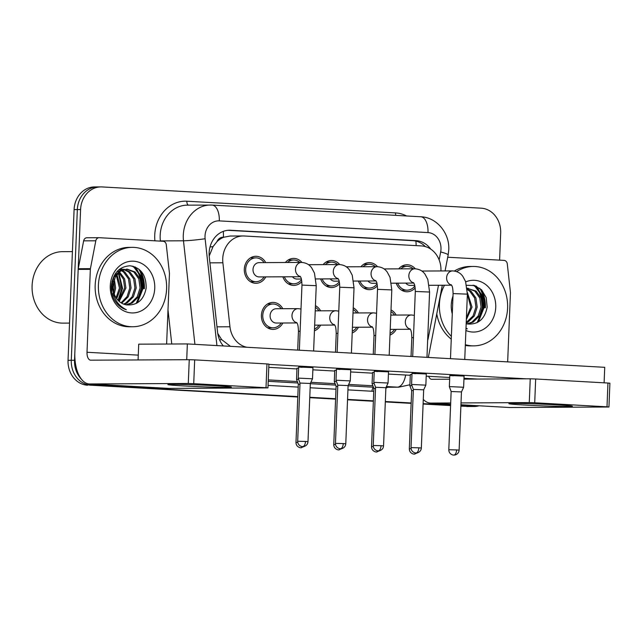 <?xml version="1.0" encoding="UTF-8"?>
<svg xmlns="http://www.w3.org/2000/svg" width="642" height="642" viewBox="0 0 642 642"><rect width="100%" height="100%" fill="white"/><g stroke="black" fill="none" stroke-linecap="round" stroke-linejoin="round"><path stroke-width="0.96" d="M358.437 327.235A13.498 11.604 -90.3 0 1 352.209 332.949M320.655 325.117A13.498 11.604 -90.3 0 1 314.428 330.839M282.873 322.998A13.498 11.604 -90.3 0 1 273.059 329.402A13.498 11.604 -90.3 0 1 261.398 315.254A13.498 11.604 -90.3 0 1 272.922 302.406A13.498 11.604 -90.3 0 1 282.801 308.706M396.218 329.354A13.498 11.604 -90.3 0 1 389.991 335.068M377.4 285.778A13.498 11.604 -90.3 0 1 369.319 289.646A13.498 11.604 -90.3 0 1 358.445 281.044M339.618 283.66A13.498 11.604 -90.3 0 1 331.537 287.528A13.498 11.604 -90.3 0 1 320.663 278.925M301.836 281.549A13.498 11.604 -90.3 0 1 293.755 285.409A13.498 11.604 -90.3 0 1 282.881 276.814M265.788 276.895A13.498 11.604 -90.3 0 1 255.973 283.291A13.498 11.604 -90.3 0 1 244.313 269.15A13.498 11.604 -90.3 0 1 255.845 256.302A13.498 11.604 -90.3 0 1 265.724 262.602M415.181 287.897A13.498 11.604 -90.3 0 1 407.1 291.765A13.498 11.604 -90.3 0 1 396.226 283.162M440.95 270.956A23.818 20.48 89.7 0 0 440.95 270.868A23.818 20.48 89.7 0 0 421.449 245.926L244.153 235.991A23.818 20.48 89.7 0 0 243.085 235.967A23.818 20.48 89.7 0 0 222.886 262.787L229.956 326.77A23.818 20.48 89.7 0 0 246.953 347.266M216.94 241.697A23.818 20.48 -90.3 0 1 223.777 237.227L223.416 237.211A7.937 6.829 89.7 0 0 216.94 241.697L213.04 246.608L209.188 256.07M217.742 333.399L221.65 339.602L230.269 346.198M243.085 235.967L230.085 236.031L223.777 237.227M427.636 340.581A23.818 20.48 89.7 0 0 428.302 337.885L438.486 285.257M409.74 356.39A23.818 20.48 89.7 0 0 411.049 356.238M353.22 307.791A13.498 11.604 -90.3 0 1 358.364 312.943M315.439 305.672A13.498 11.604 -90.3 0 1 320.583 310.824M391.002 309.901A13.498 11.604 -90.3 0 1 396.146 315.062M360.916 266.743A13.498 11.604 -90.3 0 1 369.19 262.65A13.498 11.604 -90.3 0 1 377.504 266.663M323.135 264.624A13.498 11.604 -90.3 0 1 331.408 260.532A13.498 11.604 -90.3 0 1 339.722 264.544M285.353 262.506A13.498 11.604 -90.3 0 1 293.627 258.413A13.498 11.604 -90.3 0 1 301.941 262.434M398.698 268.862A13.498 11.604 -90.3 0 1 406.972 264.769A13.498 11.604 -90.3 0 1 415.286 268.781M484.566 307.775A31.763 27.309 89.7 0 0 479.743 288.21M475.842 285.979A31.763 27.309 -90.3 0 1 481.42 298.939A31.763 27.309 -90.3 0 0 475.842 285.979M143.575 288.659A31.763 27.309 89.7 0 0 138.752 269.102M134.852 266.863A31.763 27.309 -90.3 0 1 140.429 279.832A31.763 27.309 -90.3 0 0 134.852 266.863M297.8 397.013L90.787 385.208A23.818 20.48 -90.3 0 1 71.286 360.274L77.337 209.589A23.818 20.48 -90.3 0 1 97.68 186.918A23.818 20.48 -90.3 0 1 98.748 186.942M479.036 405.8A23.818 20.48 -90.3 0 1 474.286 406.474A23.818 20.48 -90.3 0 1 473.21 406.442L460.892 405.953L469.968 406.458A23.818 20.48 -90.3 0 0 471.043 406.49A23.818 20.48 -90.3 0 1 469.968 406.458L460.884 406.145M450.588 405.375L423.11 403.834L450.588 405.375M411.153 403.168L385.328 401.715L411.153 403.168M373.371 401.049L347.547 399.597L373.371 401.049M335.589 398.931L309.765 397.478L335.589 398.931M87.545 385.224A23.818 20.48 -90.3 0 1 68.044 360.29L74.095 209.605A23.818 20.48 -90.3 0 1 94.438 186.934L97.68 186.918A23.818 20.48 -90.3 0 0 77.337 209.589L71.286 360.274A23.818 20.48 -90.3 0 0 90.787 385.208L94.029 385.192A23.818 20.48 -90.3 0 1 88.002 383.78M474.286 406.474L467.793 406.506A23.818 20.48 -90.3 0 1 466.726 406.474M450.58 405.567L423.102 404.035M411.145 403.361L385.32 401.916M373.363 401.242L347.539 399.797M335.581 399.123L309.757 397.679M430.742 249.112A23.818 20.48 89.7 0 0 416.04 240.654L230.55 230.261A23.818 20.48 89.7 0 0 229.475 230.229A23.818 20.48 89.7 0 0 209.276 257.057L217.59 332.235A23.818 20.48 89.7 0 0 223.328 345.942M227.91 230.309L412.798 240.67A23.818 20.48 -90.3 0 1 425.365 246.592M140.341 270.483A31.763 27.309 -90.3 0 1 144.386 288.659A31.763 27.309 -90.3 0 0 140.341 270.483M481.331 289.59A31.763 27.309 -90.3 0 1 485.376 307.767A31.763 27.309 -90.3 0 0 481.331 289.59M81.39 379.189A23.818 20.48 -90.3 0 1 74.528 360.258L80.579 209.573A23.818 20.48 -90.3 0 1 100.922 186.902A23.818 20.48 -90.3 0 1 101.998 186.926L481.171 208.177A23.818 20.48 -90.3 0 1 500.68 233.118L499.588 260.13M473.21 406.442L460.9 405.752M450.596 405.174L423.118 403.633M411.161 402.967L385.336 401.523M373.379 400.849L347.555 399.404M335.597 398.73L309.773 397.286M297.816 396.612L94.029 385.192M400.752 268.846A11.909 10.24 -90.3 0 1 406.98 266.358A11.909 10.24 -90.3 0 1 413.223 268.789M450.355 386.628L449.352 386.685L449.801 375.498L464.078 376.076L463.628 387.254L450.355 386.628M459.118 450.146C458.894 452.642 457.521 454.255 455.001 454.993L453.669 455.09A5.16 2.632 93.2 0 0 453.758 455.098A5.16 2.632 -86.8 0 0 456.598 449.93L459.118 450.146L461.454 391.933L451.141 391.524L449.352 386.685M414.7 285.377L410.31 285.393A7.142 6.147 -90.3 0 1 405.784 283.114M414.852 285.979A11.909 10.24 -90.3 0 1 407.092 290.176A11.909 10.24 -90.3 0 1 397.703 283.154M411.979 385.673L409.869 385.73L410.318 374.543L411.971 374.487M390.938 311.619A11.909 10.24 -90.3 0 1 394.493 315.07M413.32 390.529L411.658 390.569L409.869 385.73M394.565 329.362A11.909 10.24 -90.3 0 1 390.063 333.35M362.971 266.735A11.909 10.24 -90.3 0 1 369.198 264.239A11.909 10.24 -90.3 0 1 375.442 266.671M412.573 384.51L411.57 384.566L412.02 373.387L426.296 373.957L425.847 385.144L412.573 384.51M418.175 452.586L414.186 454.135A5.16 2.632 93.2 0 0 414.275 454.135A5.16 2.632 -86.8 0 0 415.976 452.979A5.16 2.632 -86.8 0 0 418.817 447.811L421.337 448.028L423.672 389.822L413.36 389.405L411.57 384.566M376.918 283.258L372.529 283.282A7.142 6.147 -90.3 0 1 368.002 280.995M377.071 283.86A11.909 10.24 -90.3 0 1 369.31 288.057A11.909 10.24 -90.3 0 1 359.921 281.036M325.189 264.616A11.909 10.24 -90.3 0 1 331.416 262.121A11.909 10.24 -90.3 0 1 337.66 264.552M374.792 382.391L373.788 382.447L374.238 371.269L388.514 371.838L388.065 383.025L374.792 382.391M380.393 450.467L376.405 452.016A5.16 2.632 93.2 0 0 376.493 452.024A5.16 2.632 -86.8 0 0 378.194 450.861A5.16 2.632 -86.8 0 0 381.035 445.692L383.555 445.909L385.89 387.704L375.578 387.286L373.788 382.447M339.137 281.14L334.747 281.164A7.142 6.147 -90.3 0 1 330.221 278.885M339.289 281.742A11.909 10.24 -90.3 0 1 331.529 285.939A11.909 10.24 -90.3 0 1 322.14 278.917M287.407 262.498A11.909 10.24 -90.3 0 1 293.635 260.002A11.909 10.24 -90.3 0 1 299.878 262.434M337.01 380.273L336.007 380.337L336.456 369.15L350.733 369.72L350.283 380.907L337.01 380.273M342.611 448.349L338.623 449.898A5.16 2.632 93.2 0 0 338.711 449.906A5.16 2.632 -86.8 0 0 340.412 448.742A5.16 2.632 -86.8 0 0 343.253 443.574L345.773 443.799L348.108 385.585L337.796 385.168L336.007 380.337M301.355 279.021L296.965 279.045A7.142 6.147 -90.3 0 1 292.439 276.766M301.507 279.623A11.909 10.24 -90.3 0 1 293.747 283.82A11.909 10.24 -90.3 0 1 284.358 276.806M300.448 276.726L259.183 276.927A7.142 6.147 -90.3 0 1 253.012 269.439A7.142 6.147 -90.3 0 1 259.119 262.634L301.596 262.426A7.142 6.147 -90.3 0 0 301.531 262.426A7.142 6.147 -90.3 0 0 295.497 269.231A7.142 6.147 -90.3 0 0 300.344 276.558M264.135 276.903A11.909 10.24 -90.3 0 1 255.965 281.71A11.909 10.24 -90.3 0 1 245.677 269.223A11.909 10.24 -90.3 0 1 255.853 257.883A11.909 10.24 -90.3 0 1 264.063 262.61M299.228 378.154L298.225 378.218L298.674 367.031L312.951 367.609L312.502 378.788L299.228 378.154M304.83 446.23L300.841 447.787A5.16 2.632 93.2 0 0 300.929 447.787A5.16 2.632 -86.8 0 0 302.631 446.631A5.16 2.632 -86.8 0 0 305.472 441.455L307.991 441.68L310.327 383.467L300.015 383.057M374.198 383.555L372.087 383.611L372.537 372.424L374.19 372.368M353.156 309.5A11.909 10.24 -90.3 0 1 356.711 312.951M375.538 388.41L373.877 388.45L372.087 383.611M356.783 327.243A11.909 10.24 -90.3 0 1 352.281 331.232M336.416 381.444L334.305 381.492L334.755 370.306L336.408 370.249M315.374 307.39A11.909 10.24 -90.3 0 1 318.93 310.832M337.756 386.291L336.095 386.332L334.305 381.492M319.002 325.125A11.909 10.24 -90.3 0 1 314.5 329.121M296.933 322.934L276.269 323.03A7.142 6.147 -90.3 0 1 270.097 315.543A7.142 6.147 -90.3 0 1 276.196 308.738L298.089 308.633A7.142 6.147 -90.3 0 0 298.024 308.633A7.142 6.147 -90.3 0 0 291.982 315.439A7.142 6.147 -90.3 0 0 296.829 322.765M298.634 379.326L296.524 379.374L296.973 368.195L298.626 368.139M281.22 323.006A11.909 10.24 -90.3 0 1 273.051 327.813A11.909 10.24 -90.3 0 1 262.763 315.326A11.909 10.24 -90.3 0 1 272.93 303.995A11.909 10.24 -90.3 0 1 281.148 308.714M299.974 384.181L298.313 384.213L296.524 379.374M556.831 404.869A31.763 0.851 2.3 0 1 572.319 406.185A31.763 0.851 2.3 0 1 556.935 406.338A31.763 0.851 2.3 0 1 524.402 405.03A31.763 0.851 2.3 0 1 508.921 403.641A31.763 0.851 2.3 0 1 556.831 404.869M447.723 257.225L504.05 260.387A3.972 3.411 89.7 0 1 507.276 263.846L510.414 292.19A3.972 3.411 89.7 0 1 510.438 292.88L507.661 361.879M509.884 407.51L460.94 404.765L509.379 407.501A31.763 16.194 -86.8 0 0 509.884 407.51L608.945 406.996L607.003 406.827L607.958 383.033L609.9 383.21L608.945 406.996M423.295 399.38A31.763 16.194 -86.8 0 0 430.268 403.064A31.763 16.194 -86.8 0 0 430.774 403.08L450.684 402.983M534.714 402.775L529.281 402.598L530.236 378.804L535.669 378.989L534.714 402.775L607.003 406.827M461.012 402.927L529.281 402.598M535.669 378.989L607.958 383.033M530.236 378.804L463.957 379.125M449.649 379.197L431.729 379.286A7.937 4.045 93.2 0 1 431.609 379.286A7.937 4.045 93.2 0 1 428.679 376.316M428.551 357.45L428.607 356.045M215.848 385.762A31.763 0.851 2.3 0 1 231.329 387.078A31.763 0.851 2.3 0 1 215.945 387.222A31.763 0.851 2.3 0 1 183.419 385.922A31.763 0.851 2.3 0 1 167.931 384.526A31.763 0.851 2.3 0 1 215.848 385.762M90.418 268.653A3.972 3.411 89.7 0 0 90.337 269.343L78.18 269.399A3.972 3.411 -90.3 0 1 78.252 268.717L90.418 268.653L95.81 240.79A3.972 3.411 89.7 0 1 99.117 237.692A3.972 3.411 89.7 0 1 99.293 237.7L163.06 241.272A3.972 3.411 89.7 0 1 166.286 244.738L169.424 273.083A3.972 3.411 89.7 0 1 169.448 273.773L166.623 344.032M78.18 269.399L74.849 352.322A31.763 16.194 -86.8 0 0 89.286 383.956A31.763 16.194 -86.8 0 0 89.784 383.964L188.291 383.483L189.246 359.697L90.739 360.178A7.937 4.045 93.2 0 1 90.618 360.17A7.937 4.045 93.2 0 1 87.007 352.265L90.337 269.343M78.252 268.717L83.645 240.846A3.972 3.411 -90.3 0 1 86.959 237.757A3.972 3.411 -90.3 0 1 87.135 237.757M89.286 383.956L168.389 388.386A31.763 16.194 -86.8 0 0 168.894 388.402L267.955 387.888L266.013 387.72L266.968 363.926L268.91 364.094L267.955 387.888M189.246 359.697L194.678 359.873L193.724 383.667L266.013 387.72M193.724 383.667L188.291 383.483M194.678 359.873L266.968 363.926M451.374 336.352A39.7 34.138 -90.3 0 1 439.401 304.252A39.7 34.138 -90.3 0 1 444.473 285.233M456.679 271.59A39.7 34.138 -90.3 0 1 473.306 266.462A39.7 34.138 -90.3 0 1 507.597 308.08A39.7 34.138 -90.3 0 1 473.692 345.861A39.7 34.138 -90.3 0 1 465.338 344.698M454.376 271.012A39.7 34.138 -90.3 0 1 470.064 266.478L473.306 266.462M467.079 323.921L471.87 322.164L478.21 315.92L481.067 307.069L479.791 297.984L474.839 291.107L467.536 288.266M467.697 324.017L473.162 322.156L479.494 315.912L482.351 307.061L481.075 297.976L476.123 291.099L467.151 288.29M466.236 322.461L473.058 315.944L475.915 307.093L474.639 298.008L469.687 291.131L467.28 289.59M466.212 323.062L468.01 322.188L474.35 315.936L477.199 307.085L475.923 298L470.979 291.123L467.224 289.004M466.405 318.095L470.771 307.117L467.368 294.132M466.349 319.564L472.055 307.109L467.4 292.6M466.814 308.032L466.959 304.46M466.18 323.72A17.952 15.432 -90.3 0 0 467.633 324.009C478.33 324.675 484.83 319.05 487.158 307.125L486.211 297.671L481.677 289.935L474.607 285.538L466.654 285.313M465.707 281.902A25.889 22.261 -90.3 0 1 495.736 307.414A25.889 22.261 -90.3 0 1 465.907 330.494M452.273 313.922A25.889 22.261 -90.3 0 1 451.262 304.918A25.889 22.261 -90.3 0 1 452.987 296.066M452.771 301.555L452.449 309.436M465.996 328.415L467.328 328.865L466.004 328.198M473.692 345.861L470.45 345.877A39.7 34.138 -90.3 0 1 465.314 345.452M451.262 339.128A39.7 34.138 -90.3 0 1 436.777 313.85M452.658 304.34L452.554 302.839M477.142 322.653L483.498 307.341L481.701 295.497L475.12 286.525L473.122 285.16M478.41 321.923L484.14 307.341L482.351 295.497L475.762 286.525L474.189 285.417M98.411 285.144A39.7 34.138 -90.3 0 1 132.316 247.355A39.7 34.138 -90.3 0 1 166.607 288.964A39.7 34.138 -90.3 0 1 132.709 326.754A39.7 34.138 -90.3 0 1 98.411 285.144M132.709 326.754L129.459 326.77A39.7 34.138 -90.3 0 1 95.168 285.16A39.7 34.138 -90.3 0 1 129.074 247.371L132.316 247.355M69.537 323.095L62.964 323.127A35.727 30.72 -90.3 0 1 32.1 285.674A35.727 30.72 -90.3 0 1 62.611 251.664L72.41 251.616M126.089 304.806L130.888 303.056L137.219 296.805L140.076 287.961L138.8 278.877L133.849 271.991L126.546 269.15M126.707 304.91L132.172 303.048L138.503 296.805L141.36 287.953L140.084 278.869L135.133 271.991L127.188 269.134L120.576 271.117L115.424 276.734L113.144 284.783A17.952 15.432 -90.3 0 0 113.04 286.212A17.952 15.432 -90.3 0 0 126.651 304.894C137.34 305.568 143.848 299.934 146.167 288.017C146.24 274.953 140.831 267.537 129.933 265.78C119.179 266.566 112.984 273.291 111.347 285.963C111.122 290.497 111.957 294.782 113.867 298.835C116.772 304.428 120.929 308.064 126.338 309.757C116.98 304.862 112.519 297.013 112.944 286.196L113.144 284.783M123.585 304.099L125.736 303.08L132.075 296.837L134.924 287.985L133.648 278.901L128.697 272.023L123.97 269.592M124.211 304.324L127.02 303.072L133.359 296.829L136.216 287.977L134.94 278.893L129.989 272.015L124.612 269.423M121.073 302.823L127.084 296.588L129.78 288.009L128.504 278.925L123.553 272.048L121.402 270.635M121.699 303.201L128.207 296.853L131.064 288.001L129.788 278.917L124.837 272.039L122.044 270.314M118.561 300.833L124.628 288.033L123.473 279.254L118.834 272.425M119.187 301.411L125.92 288.025L124.644 278.941L119.476 271.895M116.074 297.768L119.484 288.057L116.282 275.338M116.692 298.674L120.768 288.049L116.916 274.463M112.438 295.151L113.281 293.097M113.626 292.006L114.332 288.081L113.73 281.076M112.936 296.636L113.762 295.063M114.228 294.004L115.624 288.073L114.364 279.053M127.188 269.134L119.292 271.125L113.811 277.368L111.812 286.22M123.328 269.431L121.394 269.175M123.97 269.303L119.524 269.231M122.044 269.159L119.163 269.528M120.76 270.322L118.995 269.664M121.402 270.041L119.468 269.455M118.184 271.903L117.301 271.277M118.826 271.43L117.775 270.78M115.632 274.471L115.199 273.949M116.266 273.709L115.745 273.155M154.746 288.298A25.889 22.261 -90.3 0 1 131.474 312.911A25.889 22.261 -90.3 0 1 110.272 285.81A25.889 22.261 -90.3 0 1 133.552 261.198A25.889 22.261 -90.3 0 1 154.746 288.298M111.443 290.104L111.564 283.724M118.056 300.32L121.916 288.33L118.313 272.906M136.152 303.538L142.508 288.234L140.718 276.389L134.13 267.417L132.14 266.053M111.724 292.142L112.334 286.212M112.093 282.753L111.933 281.71M118.441 300.713L122.558 288.33L118.722 272.529M137.42 302.815L143.15 288.226L141.36 276.381L134.772 267.409L133.199 266.302M138.078 359.945L138.712 344.168L187.352 343.927L604.724 367.32L604.106 382.825M268.902 364.399L526.344 378.82M477.696 379.061L463.989 378.29M449.721 377.496L426.208 376.172M410.286 375.281L388.426 374.061M372.504 373.163L350.644 371.943M334.723 371.052L312.863 369.824M296.941 368.933L268.781 367.352M453.292 375.803L449.801 375.498M415.51 373.692L412.02 373.387M377.729 371.574L374.238 371.269M339.947 369.455L336.456 369.15M302.165 367.336L298.674 367.031M187.352 343.927L186.718 359.705M210.022 247.001A23.818 1.485 -6.3 0 0 213.04 246.608M416.152 245.629A23.818 12.142 -86.8 0 0 415.872 241.111M219.588 339.867A23.818 1.485 -6.3 0 0 221.65 339.602M223.416 237.211A23.818 12.142 -86.8 0 0 223.28 231.377M216.988 326.834L229.956 326.77M209.918 262.851L222.886 262.787M74.095 209.605L80.579 209.573M68.044 360.29L74.528 360.258M412.798 240.67L416.04 240.654M439.136 259.89L440.669 251.945A15.881 13.651 89.7 0 0 440.99 249.208A15.881 13.651 89.7 0 0 427.989 232.581L219.299 220.888A15.881 13.651 89.7 0 0 205.023 235.983A15.881 13.651 89.7 0 0 205.119 238.744L216.932 345.589M420.518 216.755A15.881 8.097 93.2 0 1 420.767 216.763A15.881 8.097 93.2 0 1 427.989 232.581M194.919 344.353L183.476 240.79A31.763 27.309 -90.3 0 1 183.283 235.261A31.763 27.309 -90.3 0 1 210.399 205.023A31.763 27.309 -90.3 0 1 211.836 205.063A15.881 8.097 93.2 0 1 212.085 205.071A15.881 8.097 93.2 0 1 219.299 220.888M440.669 251.945A15.881 1.822 10.9 0 1 448.156 255.002L448.75 249.882C449.841 233.383 436.889 217.309 420.767 216.763L212.085 205.071L187.295 205.143A31.763 27.309 89.7 0 0 160.171 235.373A31.763 27.309 89.7 0 0 160.364 240.902L183.476 240.79A15.881 0.987 -6.3 0 0 205.119 238.744M154.891 240.814A35.727 30.72 -90.3 0 1 186.862 201.219L395.544 212.919A3.972 2.022 -86.8 0 0 395.881 215.367M395.544 212.919A35.727 30.72 -90.3 0 1 406.579 215.969M387.656 387.238A35.727 30.72 -90.3 0 1 385.874 388.233M373.764 391.275A35.727 30.72 -90.3 0 1 371.991 391.235L347.94 389.887M335.983 389.212L310.158 387.768M298.201 387.102L268.059 385.409M386.107 387.246L398.714 387.182A31.763 27.309 -90.3 0 1 397.286 387.142L386.131 387.198M158.413 241.015L160.388 241.127M167.995 309.917L171.759 344.008M405.64 375.024A15.881 8.097 93.2 0 1 397.286 387.142L386.436 386.54M372.89 385.778L348.654 384.422M335.108 383.659L310.872 382.303M297.326 381.541L268.276 379.912M268.22 381.324L297.856 382.985M310.319 383.683L335.638 385.096M348.1 385.794L373.419 387.214M373.516 387.471A3.972 2.022 -86.8 0 0 371.991 391.235M186.862 201.219A3.972 2.022 -86.8 0 0 188.427 205.135M228.408 230.269L230.55 230.261M451.47 285.024A7.142 6.147 -90.3 0 1 446.623 277.697A7.142 6.147 -90.3 0 1 452.658 270.9A7.142 6.147 -90.3 0 1 452.722 270.9C459.319 271.454 461.574 274.752 462.826 276.341L465.586 281.581L467.368 294.148L453.091 293.579L450.475 358.677M456.598 449.93L448.806 449.737L451.141 391.524M410.174 329.113A7.142 6.147 -90.3 0 1 405.327 321.786A7.142 6.147 -90.3 0 1 411.37 314.989A7.142 6.147 -90.3 0 1 411.434 314.981L414.347 315.35M413.456 337.612L411.795 337.668L411.041 356.462M411.105 448.742L409.323 448.774L411.658 390.561M415.976 452.979A5.16 2.632 93.2 0 1 415.888 452.979L417.22 452.883C419.74 452.137 421.112 450.523 421.337 448.028M413.689 282.905A7.142 6.147 -90.3 0 1 408.842 275.578A7.142 6.147 -90.3 0 1 414.876 268.781A7.142 6.147 -90.3 0 1 414.941 268.781C421.537 269.335 423.792 272.633 425.044 274.222L427.805 279.463L429.586 292.03L415.31 291.46L412.694 356.559M418.817 447.811L411.024 447.618L413.36 389.405M378.194 450.861A5.16 2.632 93.2 0 1 378.106 450.861L379.438 450.764C381.958 450.026 383.33 448.405 383.555 445.909M375.907 280.795A7.142 6.147 -90.3 0 1 371.06 273.46A7.142 6.147 -90.3 0 1 377.095 266.663A7.142 6.147 -90.3 0 1 377.159 266.663C383.755 267.216 386.011 270.515 387.262 272.112L390.023 277.344L391.805 289.919L377.528 289.341L374.912 354.44M381.035 445.692L373.243 445.5L375.578 387.286M340.412 448.742A5.16 2.632 93.2 0 1 340.332 448.742L341.656 448.646C344.176 447.907 345.548 446.286 345.773 443.799M338.125 278.676A7.142 6.147 -90.3 0 1 333.278 271.349A7.142 6.147 -90.3 0 1 339.313 264.544A7.142 6.147 -90.3 0 1 339.377 264.544C345.974 265.098 348.229 268.396 349.481 269.993L352.241 275.225L354.023 287.801L339.746 287.223L337.13 352.322M343.253 443.574L335.461 443.381L337.796 385.168M302.631 446.623A5.16 2.632 93.2 0 1 302.551 446.623L303.875 446.527C306.394 445.789 307.767 444.176 307.991 441.68M301.596 262.426C308.192 262.979 310.447 266.286 311.699 267.875L314.46 273.107L316.241 285.682L301.965 285.104L299.349 350.203M305.472 441.455L297.679 441.263L300.015 383.049L298.225 378.218M372.392 326.995A7.142 6.147 -90.3 0 1 367.545 319.668A7.142 6.147 -90.3 0 1 373.588 312.871A7.142 6.147 -90.3 0 1 373.652 312.871L376.565 313.24M375.674 335.493L374.013 335.549L373.259 354.344M373.323 446.623L371.541 446.655L373.877 388.45M334.61 324.876A7.142 6.147 -90.3 0 1 329.763 317.549A7.142 6.147 -90.3 0 1 335.806 310.752A7.142 6.147 -90.3 0 1 335.87 310.752L338.783 311.121M337.893 333.375L336.231 333.431L335.477 352.233M335.541 444.505L333.76 444.537L336.095 386.332M300.111 331.256L298.45 331.312L297.695 350.115M297.76 442.394L295.978 442.426L298.313 384.213M430.774 403.08L450.636 404.195M89.784 383.964L168.894 388.402M87.007 352.265L138.271 355.138M95.81 240.79L83.645 240.846M476.428 286.22A31.763 27.309 -90.3 0 1 482.535 307.783M135.438 267.112A31.763 27.309 -90.3 0 1 141.553 288.675M100.922 186.902L97.68 186.918M398.714 387.182L409.909 384.767M428.342 357.433L442.306 285.241M445.075 270.932L448.156 255.002M421.858 271.044L452.722 270.9M406.98 266.358L401.515 266.382M453.091 293.579C452.754 284.783 451.599 285.947 451.23 284.711M429.249 285.305L451.575 285.192M407.092 290.176L401.635 290.2M467.368 294.148L464.744 359.472M461.454 391.941L463.628 387.262M448.806 449.737C448.83 452.217 450.05 453.934 452.482 454.889L453.669 455.09M390.793 315.086L411.434 314.981M411.795 337.668C411.466 328.873 410.31 330.036 409.933 328.8M390.224 329.378L410.278 329.282M409.323 448.774C409.347 451.262 410.567 452.979 412.999 453.926L414.186 454.135M384.077 268.934L414.941 268.781M369.198 264.239L363.733 264.263M415.31 291.46C414.973 282.665 413.817 283.828 413.448 282.592M391.468 283.186L413.793 283.074M369.31 288.057L363.853 288.081M429.586 292.03L426.962 357.353M423.672 389.822L425.847 385.144M411.024 447.618C411.049 450.098 412.276 451.816 414.7 452.771L415.888 452.979M346.295 266.815L377.159 266.663M331.416 262.121L325.951 262.145M377.528 289.341C377.191 280.546 376.035 281.718 375.666 280.482M353.686 281.068L376.011 280.963M331.529 285.939L326.072 285.971M391.805 289.919L389.18 355.243M385.89 387.704L388.065 383.025M373.243 445.5C373.267 447.988 374.495 449.705 376.918 450.652L378.106 450.861M308.513 264.697L339.377 264.544M293.635 260.002L288.17 260.034M339.746 287.223C339.409 278.435 338.254 279.599 337.885 278.363M315.904 278.949L338.23 278.845M293.747 283.82L288.29 283.852M354.023 287.801L351.399 353.124M348.108 385.585L350.283 380.907M335.461 443.381C335.485 445.869 336.713 447.586 339.137 448.533L340.332 448.742M255.853 257.883L250.388 257.915M301.965 285.104C301.628 276.317 300.472 277.48 300.103 276.245M255.965 281.71L250.508 281.734M316.241 285.682L313.617 351.005M310.327 383.467L312.502 378.788M297.679 441.263C297.703 443.75 298.931 445.468 301.355 446.415L302.551 446.623M353.012 312.967L373.652 312.871M374.013 335.549C373.684 326.754 372.529 327.918 372.151 326.682M352.442 327.26L372.496 327.163M371.541 446.655C371.566 449.143 372.785 450.861 375.217 451.808L376.405 452.016M315.23 310.848L335.87 310.752M336.231 333.431C335.902 324.635 334.747 325.799 334.37 324.571M314.66 325.149L334.715 325.045M333.76 444.537C333.784 447.025 335.004 448.742 337.435 449.689L338.623 449.898M301.002 309.003L298.089 308.633M272.93 303.995L267.473 304.019M298.45 331.312C298.121 322.517 296.965 323.688 296.588 322.453M273.051 327.813L267.586 327.837M295.978 442.426C296.002 444.906 297.23 446.623 299.653 447.578L300.841 447.787M430.268 403.064L450.636 404.203M99.117 237.692L86.959 237.757M468.178 288.242L467.143 288.25"/></g></svg>
